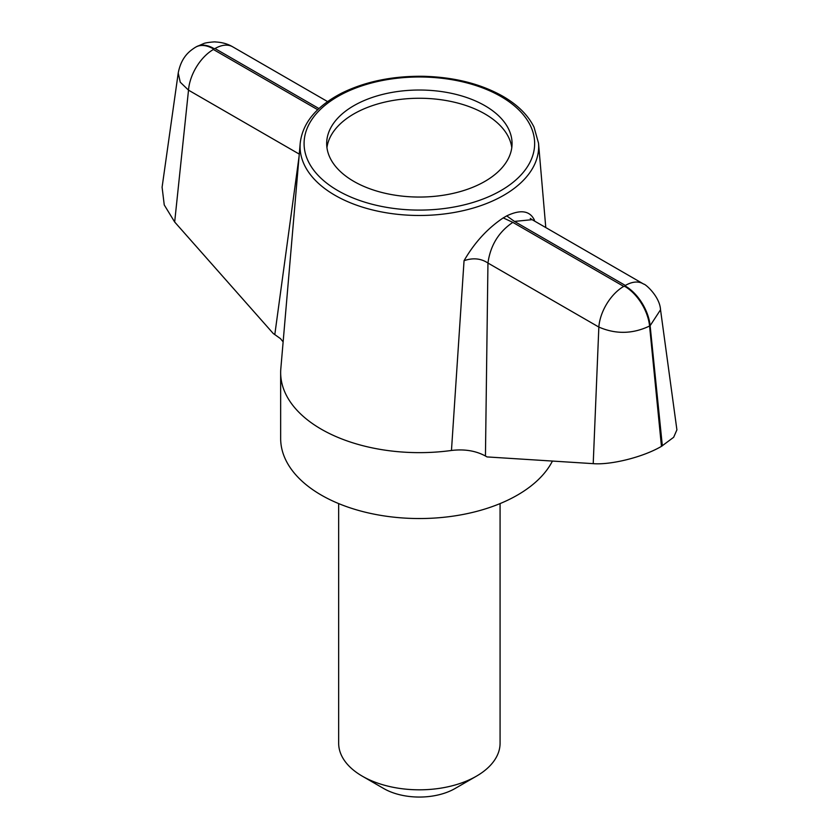 <?xml version="1.0" encoding="UTF-8"?>
<svg xmlns="http://www.w3.org/2000/svg" width="839" height="839" viewBox="0 0 839 839"><rect width="100%" height="100%" fill="white"/><g stroke="black" fill="none" stroke-linecap="round" stroke-linejoin="round"><path stroke-width="1.26" d="M545.78 227.568L538.523 143.186A119.295 68.882 0 0 1 467.743 209.561A119.295 68.882 0 0 1 335.013 195.309A119.295 68.882 0 0 1 300.215 143.186L280.834 368.594A138.708 80.083 0 0 0 280.656 372.568L280.656 438.461A138.708 80.083 0 0 0 321.285 495.083A138.708 80.083 0 0 0 552.429 461.072M662.338 445.845L650.131 325.689L660.534 309.78L676.905 429.851L673.654 437.287L661.457 446.358L649.575 326.014C632.711 334.058 615.805 334.415 598.847 327.063L593.215 463.652L487.019 456.919L485.445 456.017C475.765 450.763 464.439 448.917 451.466 450.47L464.051 260.688C474.454 242.66 487.522 228.397 503.232 217.899L512.828 222.366L623.723 286.393L624.793 286.393L625.349 285.449L514.464 221.423L506.725 215.885A121.089 69.91 180 0 1 503.232 217.899M623.723 286.393A35.311 20.388 -60 0 0 598.847 327.063L487.952 263.047L485.445 456.017M661.457 446.358C642.601 457.423 610.498 465.079 593.215 463.652M283.131 341.861L280.446 338.61L273.252 333.502L174.669 222.01L164.245 204.936L162.095 187.223L178.225 73.024C181.329 56.769 189.908 50.938 194.753 47.708L195.728 47.12A35.311 20.388 -120 0 1 213.389 48.872L213.389 49.491A35.311 20.388 120 0 0 188.513 90.161L180.249 82.191L178.225 73.024M280.656 372.568A138.708 80.083 0 0 0 321.285 429.19A138.708 80.083 0 0 0 451.466 450.47M506.725 215.885C520.641 209.268 529.87 210.673 534.391 220.07L534.516 221.066M484.911 181.381A92.699 53.518 0 0 0 512.063 143.542A92.699 53.518 0 0 0 419.374 90.025A92.699 53.518 0 0 0 326.675 143.542A92.699 53.518 0 0 0 383.895 192.98A92.699 53.518 0 0 0 484.911 181.381M511.79 147.664A92.699 53.518 0 0 0 419.374 98.257A92.699 53.518 0 0 0 326.948 147.664M338.662 503.589L338.662 743.218A80.701 46.596 0 0 0 362.301 776.169L383.706 788.524A50.434 29.124 0 0 0 455.032 788.524L476.437 776.169A80.701 46.596 0 0 0 500.075 743.218L500.075 503.589M383.706 788.524L362.301 776.169A80.701 46.596 0 0 0 476.437 776.169M274.825 334.415L299.072 156.494M318.935 108.546L215.015 48.547A35.311 20.388 -60 0 1 232.665 46.795A35.311 20.388 -60 0 1 232.676 46.795L232.413 46.648M512.828 222.366C498.681 231.931 490.385 245.481 487.952 263.047C480.988 258.402 473.018 257.615 464.051 260.688M660.534 309.78C659.769 296.136 644.792 283.53 643.754 284.138L643.02 283.708A35.311 20.388 120 0 0 643.01 283.697L532.115 219.671L514.464 221.423M643.01 283.697A35.311 20.388 120 0 0 625.349 285.449M534.391 220.07L533.877 220.699M174.669 222.01L188.513 90.161L299.271 154.114M624.793 286.393A35.311 20.388 -120 0 1 649.575 326.014L650.131 325.689A35.311 20.388 -120 0 0 625.349 286.068M500.883 96.485A115.279 66.554 180 0 1 449.201 207.831A115.279 66.554 180 0 1 308.018 126.311A115.279 66.554 180 0 1 500.883 96.485M213.389 49.491L317.698 109.71M215.015 48.547L213.945 48.547A35.311 20.388 -120 0 0 196.305 46.795A35.311 20.388 -120 0 0 196.295 46.795A35.311 20.388 -120 0 0 196.011 46.963M213.389 48.872L213.945 48.547M538.523 143.186L534.055 127.234C528.171 115.247 517.789 104.927 502.897 96.286C480.883 83.89 454.644 77.23 424.167 76.307C393.134 75.793 365.71 81.373 341.882 93.024C316.45 106.175 302.554 122.893 300.215 143.186M327.567 101.582L232.676 46.795M196.305 46.795L203.615 43.597C205.691 42.443 216.347 41.614 215.287 41.96C221.664 42.265 227.212 43.733 231.942 46.386M532.115 219.671L530.269 218.402M196.295 46.795L195.728 47.12"/></g></svg>
